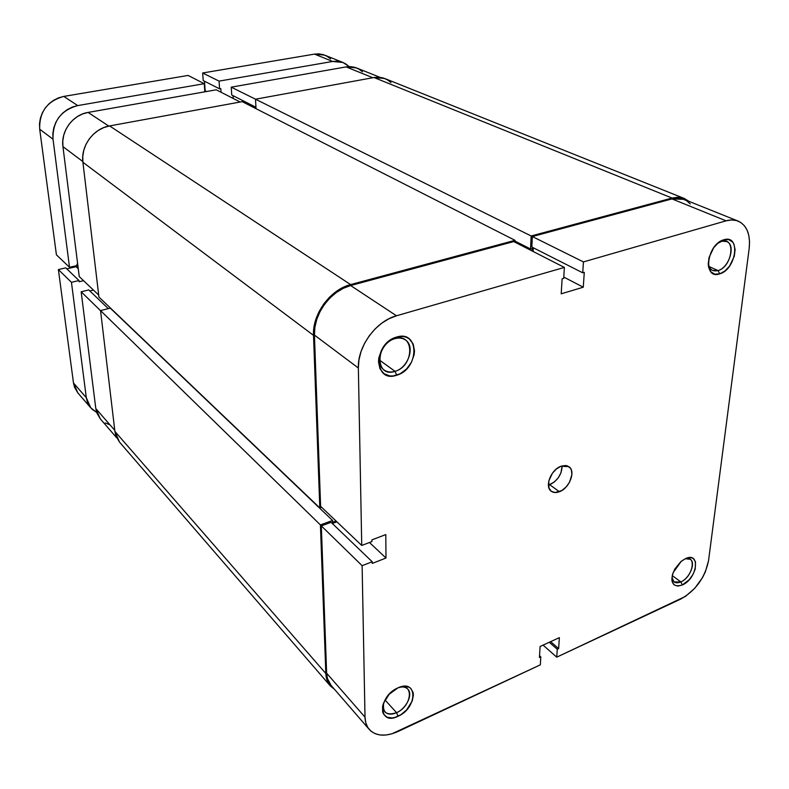 <?xml version="1.0" encoding="UTF-8"?>
<svg xmlns="http://www.w3.org/2000/svg" width="789" height="789" viewBox="0 0 789 789"><rect width="100%" height="100%" fill="white"/><g stroke="black" fill="none" stroke-linecap="round" stroke-linejoin="round"><path stroke-width="1.18" d="M721.531 241.424L717.566 243.436L721.531 241.424L720.791 241.109L726.669 241.542C736.176 244.787 729.263 267.757 718.049 270.568L719.716 273.852C702.555 280.184 706.599 244.195 723.809 239.797L718.523 242.637L713.72 247.687L709.015 257.608L708.246 264.285L708.64 267.244L710.909 271.85L714.795 274.158L719.716 273.852L724.913 270.992L729.628 266.021L734.283 256.277L735.111 249.669L733.908 244.126L732.586 242.026L728.75 239.6L723.809 239.797C740.989 234.057 736.462 269.463 719.716 273.852L718.049 270.568L712.645 270.43C710.031 269.157 708.561 266.583 708.246 262.688C709.094 269.256 712.359 271.889 718.049 270.568L709.094 266.554L718.049 270.568C732.419 266.82 736.245 236.473 721.531 241.424M671.912 577.43C672.672 582.44 675.66 583.929 680.887 581.907L682.337 584.984C673.441 587.608 670.354 583.535 673.066 572.765L681.242 561.314L685.503 558.612L680.789 561.689L674.812 569.037L672.455 574.648L671.853 579.807L672.258 581.966L674.358 585.034L677.909 586.089L682.337 584.984L689.172 579.757L692.87 574.658L695.217 569.135L695.494 561.847L693.462 558.711L691.864 557.872L689.951 557.567L685.503 558.612C700.898 551.195 697.387 578.682 682.337 584.984L680.887 581.907L674.062 581.937L671.912 577.43M394.875 338.688C374.795 343.955 375.288 378.434 395.023 371.323L396.709 375.219C373.661 383.592 373.049 343.254 396.561 337.09L394.875 338.688C398.879 337.564 402.351 337.968 405.309 339.901C415.586 346.065 408.377 367.812 395.023 371.323C390.831 372.566 387.192 372.122 384.115 369.982C374.164 363.699 381.541 342.002 394.875 338.688L396.561 337.09L389.608 340.631L386.462 343.363L381.462 350.217L378.799 357.989L378.493 361.845L379.963 368.729L383.957 373.67L389.845 375.939L393.218 375.958L400.191 373.769L406.591 368.956L411.483 362.25L414.146 354.636L414.501 350.839L413.17 343.974L409.313 338.935L406.591 337.357L403.485 336.499L396.561 337.09C419.758 329.486 419.462 369.094 396.709 375.219L395.023 371.323L379.44 360.07L395.023 371.323C414.55 366.096 414.728 332.149 394.875 338.688M383.799 702.437C382.192 712.477 386.452 715.899 396.561 712.684L398.011 716.284C378.128 726.294 377.675 696.352 397.903 687.88L389.204 694.221L383.464 703.285L382.596 706.372L382.655 711.934L383.582 714.193L387.014 717.221L392.084 717.951L394.993 717.408L401.019 714.627L406.552 709.982L412.203 701.076L413.387 695.148L413.101 692.515L410.813 688.422L408.899 687.13L403.869 686.292L397.903 687.88C417.904 678.333 417.677 707.95 398.011 716.284L396.561 712.684C391.531 714.844 387.665 714.578 384.953 711.885C383.02 709.597 382.635 706.441 383.799 702.437M385.002 699.961L396.561 712.684L385.002 699.961M672.218 575.605L680.887 581.907L672.218 575.605M559.411 491.734C556.206 492.938 553.513 492.79 551.333 491.291C544.262 486.921 550.919 469.583 561.038 466.23L556.442 468.942L552.418 473.203L548.769 481.034L549.006 488.154L551.324 491.281L554.983 492.533L561.699 490.6L566.029 487.069L569.471 482.335L571.917 474.534L571.364 470.007L570.427 468.212L567.439 465.914L565.486 465.5L561.038 466.23L568.869 466.654C576.088 470.974 569.51 488.263 559.411 491.734L549.755 484.742L559.411 491.734M548.394 485.186L549.755 484.742C557.665 480.669 561.788 474.376 562.133 465.875L560.949 472.867L558.188 477.907L554.253 482.069L548.394 485.186M564.362 267.422L513.728 241.582L350.641 285.549L396.482 315.778L564.362 267.422L563.701 278.379L562.103 278.852L561.206 293.824L583.268 287.206L584.284 272.343L582.716 272.807L583.446 261.918L726.087 220.831L731.472 219.963L736.443 220.525L740.812 222.488L744.421 225.762L747.134 230.201L748.86 235.625L749.54 241.828L749.165 248.555L708.542 560.654L705.336 571.936L702.486 577.656L694.823 588.219L685.503 596.366L556.728 657.168L680.641 599.127C695.671 590.596 704.971 577.775 708.542 560.654L749.165 248.555C750.615 234.53 746.946 225.368 738.159 221.098C734.549 219.667 730.525 219.589 726.087 220.831L671.981 198.917L532.338 236.562L531.845 247.036L582.716 272.807L584.284 272.343L583.268 287.206L563.78 277.077L583.268 287.206L561.206 293.824L562.103 278.852L563.701 278.379L564.362 267.422L513.728 241.582L350.641 285.549L343.412 288.271L336.469 292.413L330.088 297.838L324.526 304.317L320.038 311.586L316.774 319.348L314.89 327.297L314.436 335.088L320.61 506.311L361.737 545.455L358.354 367.999L358.956 359.873L361.037 351.569L364.528 343.422L369.282 335.769L375.11 328.924L381.777 323.165L388.997 318.726L396.482 315.778L564.362 267.422M369.272 729.48L331.005 685.286C328.303 682.12 326.843 678.086 326.626 673.185L365.011 717.181C365.139 722.211 366.56 726.314 369.272 729.48C375.998 736.285 385.594 736.946 398.07 731.482L540.337 664.841L540.82 656.902L539.548 655.758L540.82 656.902L539.439 657.543L540.1 646.487L559.371 637.63L558.622 648.627L557.271 649.258L556.728 657.168L543.079 645.116L556.728 657.168L557.271 649.258L558.622 648.627L559.371 637.63L540.1 646.487L539.439 657.543L540.82 656.902L540.337 664.841L391.798 733.859L385.722 735.042L380.071 734.983L375.061 733.652L370.899 731.107L367.763 727.409L365.761 722.714L365.011 717.181L362.121 565.683L321.32 525.908L326.626 673.185L365.011 717.181L362.121 565.683L372.211 561.748L372.23 563.415L385.989 558.03L385.791 534.587L371.885 539.883L371.915 541.579L361.737 545.455L358.354 367.999L314.436 335.088L320.61 506.311L361.737 545.455L371.915 541.579L371.885 539.883L385.791 534.587L385.989 558.03L369.479 542.507L385.989 558.03L372.23 563.415L372.211 561.748L331.094 522.318L321.32 525.908L326.626 673.185L327.455 678.589L331.084 685.375M336.903 521.815L332.327 523.501L336.903 521.815M690.237 203.917L686.588 200.702L682.219 198.749L677.278 198.147L671.981 198.917L532.338 236.562L583.446 261.918L726.087 220.831L671.981 198.917L683.925 199.331L738.05 221.058M533.315 247.785L533.137 251.494L533.315 247.785M396.482 315.778L350.641 285.549C330.788 290.391 313.203 314.436 314.436 335.088L358.354 367.999C357.437 346.529 375.978 321.153 396.482 315.778M321.32 525.908L331.094 522.318L372.211 561.748L362.121 565.683L321.32 525.908M558.622 648.627L550.633 641.644L558.622 648.627M557.271 649.258L549.272 642.266L557.271 649.258M531.845 247.036L532.338 236.562L583.446 261.918L582.716 272.807L531.845 247.036M685.286 558.711L690.247 559.293C696.095 562.754 689.625 578.307 680.887 581.907C692.762 577.025 697.032 555.071 685.286 558.711M398.82 687.485C402.706 686.469 405.694 687.012 407.795 689.113C413.258 694.261 406.443 708.483 396.561 712.684C411.996 706.244 414.314 682.544 398.82 687.485M672.06 198.059L678.461 197.28L684.28 198.473L688.945 201.343L682.554 197.891L677.495 197.27L672.06 198.059L373.966 77.519L672.06 198.059L531.155 235.99L672.06 198.059M684.171 198.433L384.795 78.525L373.966 77.519L255.508 99.207L531.155 235.99L255.508 99.207L256.021 108.675L255.508 99.207L373.966 77.519L378.681 77.204L383.207 77.973L387.369 79.797L390.999 82.589M514.98 241.069L530.543 248.989L531.155 235.99L530.543 248.989L514.98 241.069M532.23 248.525L530.543 248.989L532.23 248.525L532.111 250.961L532.23 248.525M242.203 101.653L515.01 240.329L514.931 242.203L515.01 240.329L242.203 101.653L109.602 125.924L350.622 284.592L515.01 240.329L350.622 284.592L109.602 125.924C93.496 128.489 80.586 146.044 82.904 162.278L313.519 335.355C312.247 314.19 330.275 289.533 350.622 284.592L343.215 287.364L336.094 291.614L329.546 297.177L323.855 303.814L319.249 311.261L315.916 319.22L313.983 327.366L313.519 335.355L82.904 162.278L98.931 297.049L319.811 507.938L313.519 335.355L319.811 507.938L98.931 297.049L82.904 162.278L82.786 156.212L83.831 150.137L86.021 144.288L89.256 138.913L93.418 134.219L98.329 130.392L103.803 127.591L109.602 125.924L242.203 101.653M321.626 507.278L319.811 507.938L321.626 507.278M332.623 522.249L336.035 520.996L332.623 522.249L332.563 520.474L332.623 522.249M119.573 442.175L115.993 436.051L114.898 431.396L100.538 310.59L110.263 308.134L332.563 520.474L110.263 308.134L100.538 310.59L320.423 524.922L332.563 520.474L320.423 524.922L100.538 310.59L114.898 431.396L325.837 673.52L320.423 524.922L325.837 673.52L114.898 431.396L119.504 442.096L330.315 685.907C327.543 682.663 326.054 678.54 325.837 673.52L326.685 679.063L328.766 683.816L334.585 689.418L330.315 685.907M379.884 77.292L356.5 67.913L346.095 66.897L372.832 77.726L346.095 66.897L231.246 87.165L346.095 66.897L350.612 66.621L354.951 67.371L358.956 69.116L362.467 71.799M255.528 99.207L231.246 87.165L231.739 95.015L255.952 107.274L231.739 95.015L231.246 87.165L255.528 99.207M116.723 437.826L100.292 418.851L95.814 408.594L81.159 291.792L88.792 289.928L108.3 308.627L88.792 289.928L81.159 291.792L100.548 310.688L81.159 291.792L95.814 408.594L114.77 430.321L95.814 408.594L96.889 413.041L100.361 418.929M233.031 95.666L233.209 98.457L233.031 95.666M216.255 89.808L88.082 112.423L82.579 113.961L77.401 116.575L72.756 120.165L68.84 124.573L65.793 129.643L63.751 135.156L62.795 140.896L62.942 146.636L79.245 276.564L98.694 295.076L79.245 276.564L62.942 146.636L82.825 161.538L62.942 146.636C60.654 131.27 72.795 114.75 88.082 112.423L216.255 89.808L240.191 102.018L216.255 89.808M93.447 290.076L89.867 290.954L93.447 290.076M105.341 422.934L109.523 424.679M108.803 126.082L88.082 112.423L108.803 126.082M342.86 62.439L324.693 55.141L314.515 54.106L202.665 72.983L203.217 80.567L202.665 72.983L219.066 81.119L219.579 88.851L203.217 80.567L219.579 88.851L220.802 88.644L221.038 92.244L220.802 88.644L219.579 88.851L219.066 81.119L202.665 72.983L314.515 54.106L332.642 61.453L337.12 61.187L341.42 61.936L345.395 63.672L349.172 66.592L342.949 62.469L332.642 61.453L219.066 81.119L332.642 61.453L314.515 54.106L318.924 53.859L323.184 54.619L327.119 56.335L330.581 58.938M90.765 407.844L96.662 412.371L92.205 409.333L89.374 406.019L87.372 402.084L86.307 397.686L71.454 282.324L78.979 280.519L79.137 281.752L83.585 280.687L79.137 281.752L78.979 280.519L71.454 282.324L86.307 397.686L73.485 382.99L58.386 269.582L71.454 282.324L58.386 269.582L65.783 267.856L78.979 280.519L65.783 267.856L58.386 269.582L73.485 382.99L77.914 393.001L90.765 407.844L86.307 397.686L73.485 382.99L74.56 387.32L77.983 393.08M77.687 264.098L76.937 264.266L77.095 265.528L69.511 267.303L53.021 139.199L52.853 133.548L53.78 127.897L55.782 122.473L58.761 117.502L62.627 113.162L67.193 109.651L72.292 107.087L77.716 105.588L204.252 83.683L204.815 91.455L203.601 92.037L204.815 91.455L204.252 83.683L77.716 105.588L63.81 96.416L188.098 75.438L204.252 83.683L188.098 75.438L63.81 96.416C47.212 101.002 39.174 111.939 39.697 129.218L53.021 139.199L69.511 267.303L56.423 254.837L39.697 129.218L39.509 123.686L40.397 118.153L42.34 112.857L45.249 107.994L49.017 103.773L53.494 100.351L58.485 97.866L63.81 96.416L77.716 105.588C60.792 110.342 52.557 121.545 53.021 139.199L39.697 129.218L56.423 254.837L69.511 267.303L77.095 265.528L76.937 264.266L77.687 264.098M66.838 268.862L76.069 266.702L75.961 265.794L78.269 268.763L76.069 266.702L66.838 268.862M204.765 90.824L204.479 81.208L205.17 90.755L206.619 91.504L204.765 90.824M709.124 268.842L712.645 270.43M688.067 557.764L690.247 559.293M405.112 686.262L407.795 689.113"/></g></svg>
